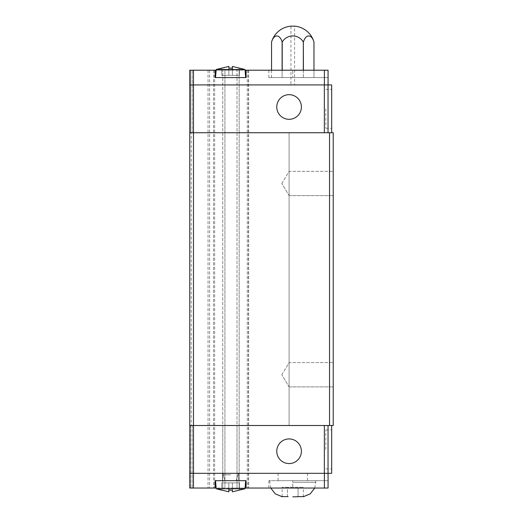 <?xml version="1.0" encoding="UTF-8"?>
<svg xmlns="http://www.w3.org/2000/svg" width="523" height="523" viewBox="0 0 523 523"><rect width="100%" height="100%" fill="white"/><g stroke="black" fill="none" stroke-linecap="round" stroke-linejoin="round"><path stroke-width="0.39" stroke-dasharray="2.62 1.96" d="M289.088 183.495L289.088 171.354L289.088 183.495M333.223 183.495L333.223 171.354L333.223 183.495M289.088 374.749L289.088 386.889L289.088 374.749M333.223 374.749L333.223 386.889L333.223 374.749M325.829 108.83L325.829 128.325L325.829 108.83M331.68 108.83L331.68 128.325L331.68 108.83M301.405 106.993A12.323 12.323 0 0 1 289.088 119.309A12.323 12.323 0 0 1 276.765 106.993A12.323 12.323 0 0 0 289.088 119.309A12.323 12.323 0 0 0 301.405 106.993A12.323 12.323 0 0 0 289.088 94.67A12.323 12.323 0 0 0 276.765 106.993A12.323 12.323 0 0 0 289.088 119.309A12.323 12.323 0 0 0 301.405 106.993A12.323 12.323 0 0 0 289.088 94.67A12.323 12.323 0 0 0 276.765 106.993A12.323 12.323 0 0 1 289.088 94.67A12.323 12.323 0 0 1 301.405 106.993M216.169 70.213L230.604 70.213L215.156 70.213L215.156 77.567L246.052 77.567L230.604 77.567L246.052 77.567L246.052 70.213L246.052 77.567L246.052 70.213L230.604 70.213L245.039 70.213M230.604 77.567L215.156 77.567L230.604 77.567M232.369 69.474L232.369 75.358L232.369 66.434L239.429 68.101L232.369 66.434L232.369 75.358L239.429 75.358L228.839 75.358L228.839 68.101L230.604 68.055L228.839 68.101L228.839 75.358L228.839 66.434L228.839 75.358L228.839 68.101L232.369 68.101L230.604 68.055L232.369 68.101L232.369 66.434L232.369 75.358L239.429 75.358L221.778 75.358L221.778 68.101L228.839 66.434L228.839 75.358L232.369 75.358L221.778 75.358L228.839 75.358L221.778 75.358L221.778 68.055L216.234 69.474L244.98 69.474L230.604 69.474L244.98 69.474L245.686 77.567M232.369 66.434L244.98 69.474M303.412 70.213L303.412 42.023A12.199 6.099 90 0 1 313.97 42.023L313.97 77.567L303.412 77.567L313.97 77.567L313.97 70.213L313.97 77.567M303.412 42.023L303.32 77.567L282.211 77.567L303.32 77.567L303.32 70.213M282.211 70.213L282.211 42.023A12.199 12.199 0 0 1 303.32 42.023M290.925 84.922L292.762 84.922L290.925 84.922L290.925 26.15L294.599 26.15L294.599 84.922L292.762 84.922L294.599 84.922M325.829 449.414L325.829 429.919L325.829 449.414M331.68 449.414L331.68 429.919L331.68 449.414M301.405 451.257A12.323 12.323 0 0 0 289.088 438.934A12.323 12.323 0 0 0 276.765 451.257A12.323 12.323 0 0 1 289.088 438.934A12.323 12.323 0 0 1 301.405 451.257A12.323 12.323 0 0 0 289.088 438.934A12.323 12.323 0 0 0 276.765 451.257A12.323 12.323 0 0 0 289.088 463.574A12.323 12.323 0 0 0 301.405 451.257A12.323 12.323 0 0 1 289.088 463.574A12.323 12.323 0 0 1 276.765 451.257A12.323 12.323 0 0 0 289.088 463.574A12.323 12.323 0 0 0 301.405 451.257M331.68 425.506L328.039 425.506L328.039 473.322L328.039 425.506L331.68 425.506L331.68 473.322L328.071 473.322L328.071 488.037L292.762 488.037L292.762 480.676L328.071 480.676L328.071 488.037L328.071 480.676L268.855 480.676L307.478 480.676L278.053 480.676L292.762 480.676L292.762 488.037L268.855 488.037L328.071 488.037L246.052 488.037L246.052 480.676L215.156 480.676L215.156 488.037L215.156 480.676L245.686 480.676L215.156 480.676L215.156 488.037L189.777 488.037L248.628 488.037L189.777 488.037L189.777 473.322L328.071 473.322L189.777 473.322L189.777 488.037L189.777 473.322L193.458 473.322L193.458 488.037M245.039 488.037L230.604 488.037L246.052 488.037L246.052 480.676L246.052 488.037M232.369 491.81L232.369 482.886L232.369 491.81L232.369 482.886L221.778 482.886L228.839 482.886L228.839 491.81L228.839 482.886L239.429 482.886L239.429 490.143L232.369 491.81L232.369 482.886L239.429 482.886L221.778 482.886L239.429 482.886L239.429 490.188L232.369 491.81L232.369 490.143L230.604 490.188L232.369 490.143L232.369 491.81L244.98 488.77L216.234 488.77L230.604 488.77L216.234 488.77L215.522 480.676M232.369 490.143L232.369 482.886L232.369 490.143L228.839 490.143L228.839 491.81L221.778 490.188M328.071 473.322L193.458 473.322M228.839 491.81L228.839 482.886L228.839 491.81L221.778 490.143L221.778 482.886L221.778 490.143L221.778 482.886L221.778 490.143L228.839 491.81L228.839 482.886L228.839 488.77M239.429 482.886L239.429 490.143L239.429 482.886M230.604 490.188L228.839 490.143L230.604 490.188M324.397 473.322L324.397 488.037M215.156 488.037L216.169 488.037M298.071 496.719L298.071 487.299L287.454 487.299L303.379 487.299L298.071 487.299L298.071 496.719M287.454 496.719L287.454 487.299L282.145 487.299L287.454 487.299L287.454 496.719M282.145 496.719L282.145 487.299M303.379 496.719L303.379 487.299M193.458 425.506L189.816 425.506L193.458 425.506L189.816 425.506L193.458 425.506L193.458 132.737L189.816 132.737L193.458 132.737L189.816 132.737L193.458 132.737L193.458 425.506M189.816 473.322L189.816 425.506L189.816 473.322L189.816 425.506L328.039 425.506L328.039 473.322M328.039 425.506L324.358 425.506L324.358 473.322M324.358 425.506L193.49 425.506L193.49 473.322M193.49 425.506L189.816 425.506M331.68 132.737L328.039 132.737L328.071 84.922L324.358 84.922L328.039 84.922L328.039 132.737L331.68 132.737L331.68 84.922L328.071 84.922L328.071 70.213L268.855 70.213L328.071 70.213L328.071 77.567L328.071 70.213L246.052 70.213M193.49 84.922L324.358 84.922L189.816 84.922L193.49 84.922L193.49 132.737L324.358 132.737L324.358 84.922M193.458 84.922L193.458 70.213L189.777 70.213L189.777 84.922L189.777 70.213L190.601 70.213L189.777 70.213L189.777 84.922L328.071 84.922M271.561 77.567L271.561 42.023A12.199 6.099 -90 0 1 282.113 42.023L282.113 77.567L271.561 77.567L282.113 77.567L282.113 70.213M239.429 75.358L239.429 68.101L239.429 75.358M228.839 66.434L221.778 68.101L228.839 66.434L228.839 75.358L228.839 68.101M221.778 75.358L221.778 68.101L221.778 75.358M232.369 75.358L232.369 68.101L232.369 75.358M215.156 70.213L215.156 77.567L215.156 70.213L193.458 70.213M190.601 70.213L248.628 70.213L190.601 70.213L190.601 132.737L190.601 70.213M328.071 77.567L268.855 77.567L292.762 77.567L292.762 70.213L292.762 77.567L328.071 77.567M324.397 84.922L324.397 70.213M189.816 84.922L189.816 132.737L189.816 84.922L189.816 132.737L193.49 132.737L189.777 132.737L191.248 132.737L191.248 425.506L333.223 425.506L329.542 425.506L333.223 425.506L329.542 425.506L333.223 425.506L333.223 132.737L329.542 132.737L333.223 132.737L329.542 132.737L333.223 132.737L333.223 425.506L333.223 132.737L191.248 132.737M328.039 132.737L324.358 132.737L328.039 132.737L328.039 84.922M324.358 132.737L193.49 132.737M248.628 70.213L248.628 488.037L248.628 70.213M191.248 425.506L189.777 425.506L189.816 132.737M329.542 132.737L329.542 425.506M289.088 132.737L289.088 425.506L289.088 132.737M333.223 425.506L333.223 132.737L333.223 425.506M230.604 474.792L223.249 474.792L230.604 474.792M230.604 473.322L238.697 473.322L230.604 473.322M230.604 480.676L238.697 480.676L230.604 480.676M292.762 473.322L307.478 473.322L292.762 473.322M292.762 482.298L315.938 482.298L292.762 482.298M190.601 425.506L190.601 488.037L190.601 425.506M192.163 425.506L192.163 488.037L192.163 425.506M222.778 425.506L224.929 425.506L224.929 488.037L224.929 425.506L222.778 425.506L222.778 488.037L222.778 70.213L222.778 425.506M237.011 425.506L239.161 425.506L239.161 488.037L239.161 425.506L237.011 425.506L237.011 488.037L237.011 70.213L237.011 425.506M192.163 132.737L192.163 70.213L192.163 132.737M208.036 70.213L208.036 488.037L208.036 70.213M209.599 70.213L209.599 488.037L209.599 70.213M213.515 70.213L213.515 488.037L213.515 70.213M214.665 70.213L214.665 488.037L214.665 70.213M224.929 425.506L224.929 70.213L224.929 425.506M239.161 425.506L239.161 70.213L239.161 425.506M247.281 70.213L247.281 488.037L247.281 70.213M248.432 70.213L248.432 488.037L248.432 70.213M289.088 195.628L333.223 195.628L289.088 195.628L281.792 183.495L289.088 195.628M289.088 386.889L333.223 386.889L289.088 386.889L281.792 374.749L289.088 386.889M325.829 128.325L331.68 128.325M325.829 429.919L331.68 429.919M270.77 488.037L269.593 480.676M314.754 488.037L315.938 480.676M244.98 488.77L245.686 480.676M268.855 480.676L268.855 488.037M325.829 468.909L331.68 468.909M216.234 69.474L215.522 77.567M268.855 77.567L268.855 70.213M325.829 89.335L331.68 89.335M281.792 374.749L289.088 362.616L333.223 362.616L289.088 362.616L281.792 374.749M281.792 183.495L289.088 171.354L333.223 171.354L289.088 171.354L281.792 183.495M223.249 474.792L223.249 473.322L223.249 474.792L225.053 480.676L223.249 474.792M236.154 480.676L237.958 474.792L237.958 473.322L237.958 474.792L236.154 480.676M238.697 473.322L238.697 480.676L238.697 473.322M222.51 473.322L222.51 480.676L222.51 473.322M307.478 473.322L307.478 480.676M278.053 473.322L278.053 480.676"/><path stroke-width="0.78" d="M301.405 106.993A12.323 12.323 0 0 1 289.088 119.309A12.323 12.323 0 0 1 276.765 106.993A12.323 12.323 0 0 1 289.088 94.67A12.323 12.323 0 0 1 301.405 106.993M245.039 70.213L246.052 70.213L246.052 77.567L215.156 77.567L215.156 70.213L189.777 70.213L189.777 84.922L193.458 84.922L193.458 70.213M232.369 69.474L232.369 66.434L244.98 69.474L216.234 69.474L215.522 77.567M232.369 66.434L232.369 68.101L228.839 68.101L228.839 66.434L228.839 68.101M303.32 70.213L303.32 42.023A12.199 12.199 0 0 0 282.211 42.023L282.211 70.213M303.32 42.023L303.412 70.213M282.113 70.213L282.113 42.023A12.199 6.099 -90 0 0 271.561 42.023A22.071 22.071 0 0 1 290.925 26.15L294.599 26.15A22.071 22.071 0 0 1 313.97 42.023L313.97 70.213L313.97 42.023A12.199 6.099 90 0 0 303.412 42.023M276.765 451.257A12.323 12.323 0 0 1 289.088 438.934A12.323 12.323 0 0 1 301.405 451.257A12.323 12.323 0 0 1 289.088 463.574A12.323 12.323 0 0 1 276.765 451.257M292.762 496.85L298.071 496.719L292.762 496.85M297.443 496.608L304.013 496.608L297.443 496.608M193.458 488.037L189.777 488.037L189.777 473.322L193.458 473.322L193.458 488.037L215.156 488.037L215.156 480.676L246.052 480.676L246.052 488.037L245.039 488.037M228.839 488.77L228.839 491.81L216.234 488.77L244.98 488.77L245.686 480.676M228.839 491.81L228.839 490.143L232.369 490.143L232.369 491.81L244.98 488.77M193.458 473.322L328.071 473.322L328.071 488.037L246.052 488.037M232.369 491.81L232.369 490.143M324.397 473.322L324.397 488.037M216.169 488.037L215.156 488.037M288.088 496.608L281.518 496.608L288.088 496.608M189.816 425.506L189.816 473.322M328.071 473.322L331.68 473.322L331.68 425.506M324.358 425.506L324.358 473.322M193.49 425.506L193.49 473.322M328.039 425.506L328.039 473.322M331.68 132.737L331.68 84.922L193.458 84.922M271.561 42.023L271.561 70.213L271.561 42.023M228.839 66.434L216.234 69.474M215.156 70.213L216.169 70.213M328.071 84.922L328.071 70.213L246.052 70.213M324.397 84.922L324.397 70.213M189.816 132.737L189.816 84.922M328.039 132.737L328.039 84.922M324.358 132.737L324.358 84.922M193.49 132.737L193.49 84.922M193.458 132.737L189.777 132.737L189.777 425.506L193.458 425.506L193.458 132.737L333.223 132.737L333.223 425.506L193.458 425.506M329.542 425.506L329.542 132.737M244.98 69.474L245.686 77.567M303.379 496.719L310.211 493.875L314.754 488.037M221.778 490.188L216.234 488.77L215.522 480.676M270.77 488.037L275.314 493.875L282.145 496.719"/></g></svg>
